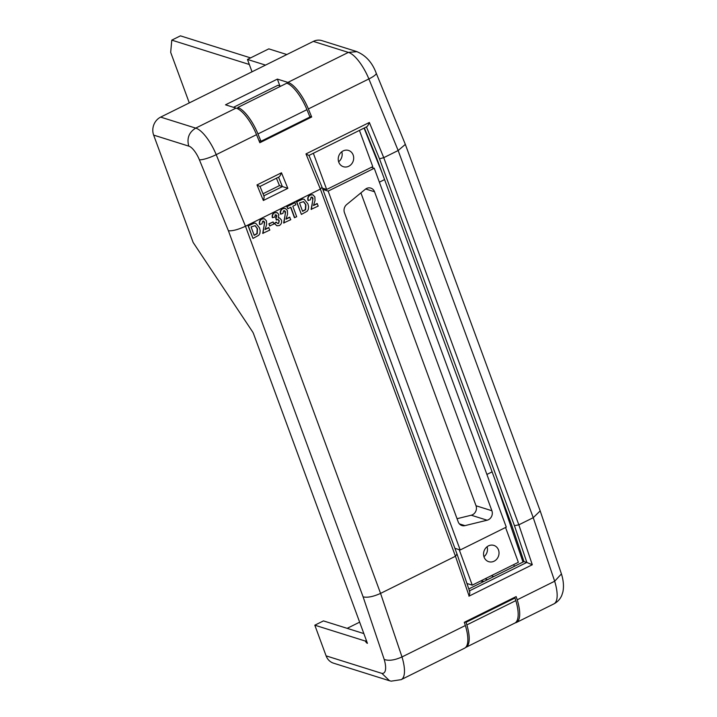 <?xml version="1.0" encoding="UTF-8"?>
<svg xmlns="http://www.w3.org/2000/svg" width="717" height="717" viewBox="0 0 717 717"><rect width="100%" height="100%" fill="white"/><g stroke="black" fill="none" stroke-linecap="round" stroke-linejoin="round"><path stroke-width="1.08" d="M464.939 621.989L465.996 622.32L466.866 624.901A36.8 12.359 63.6 0 1 465.808 647.397A36.8 12.359 63.6 0 1 465.521 647.523M465.808 647.397L514.779 623.109A36.8 12.359 -116.4 0 0 515.837 600.613L466.866 624.901M515.837 600.613L514.967 598.032L465.996 622.32M514.967 598.032L513.91 597.7M465.369 625.52L401.995 656.942A36.083 12.117 63.6 0 1 401.144 679.653L464.517 648.222A36.083 12.117 -116.4 0 0 465.369 625.52L464.284 622.311L516.141 596.598L517.217 599.797L554.671 581.227L561.429 573.914C563.517 580.591 563.992 586.64 562.863 592.045L561.832 595.244C560.264 599.053 557.593 601.948 553.82 603.929A36.083 12.117 -116.4 0 0 554.671 581.227L533.242 517.683L518.83 524.826L532.301 564.754L526.878 562.486L514.465 525.686L379.481 158.798L366.45 126.927M469.268 591.059C470.038 591.677 469.967 593.282 469.061 595.863L455.456 556.249L380.566 593.398L401.995 656.942C394.637 660.24 388.704 661.065 384.204 659.425L363.107 596.849C367.418 597.853 373.234 596.696 380.566 593.398L245.474 226.24L320.374 189.091L305.98 153.904L369.354 122.473C368.296 125.197 367.319 126.658 366.414 126.855M313.508 205.304L317.057 203.547L318.24 206.066L311.124 209.355L312.854 199.756L311.904 197.041M311.411 209.454L313.015 198.188L312.047 197.076L311.07 197.193L310.38 199.828L308.032 200.482C307.306 198.071 307.978 196.243 310.058 194.988L312.648 194.719M301.391 214.419L296.757 201.809L302.717 199.138L304.142 199.272L307.925 203.87L308.588 206.711L308.283 209.498L307.163 211.237L301.391 214.419L296.471 201.719L302.431 199.048L303.99 199.227M252.984 238.429L248.342 225.819L254.302 223.148L255.727 223.283L259.509 227.881L260.172 230.722L259.868 233.509L258.747 235.248L252.984 238.429L248.055 225.73L254.015 223.059L255.584 223.238M265.093 229.315L268.651 227.558L269.825 230.076L262.709 233.366L264.448 223.767L263.489 221.051M262.996 233.455L264.6 222.198L263.641 221.087L262.664 221.203L261.974 223.838L259.626 224.493C258.891 222.082 259.563 220.244 261.642 218.999L264.241 218.73M269.655 225.909L268.884 223.812L273.114 221.947L273.894 224.045L269.655 225.909M276.834 225.738L274.288 223.39L276.153 222.118L277.694 223.507L278.608 223.426L279.021 220.63L277.999 219.366M277.551 223.444L278.321 223.337M278.608 223.426L279.307 220.719L277.336 219.474L276.269 219.976L275.74 217.923L276.637 215.629L275.086 214.813M276.556 220.065L276.027 218.013L276.932 215.718L275.373 214.903L274.754 217.117L272.361 217.645C271.833 215.476 272.478 213.836 274.297 212.716L277.04 212.698M272.648 217.735C272.128 215.566 272.774 213.926 274.584 212.806L276.672 212.528M278.411 217.762L279.37 217.914M286.038 218.927L289.587 217.17L290.77 219.689L283.654 222.978L285.393 213.379L284.434 210.664M283.941 223.077L285.545 211.811L284.586 210.699L283.6 210.816L282.919 213.451L280.562 214.105C279.836 211.694 280.508 209.866 282.588 208.611L285.178 208.342M294.714 217.726L290.851 207.222L287.813 208.728L287.042 206.63L295.09 202.642L295.861 204.739L292.823 206.245L296.686 216.749L294.427 217.636L290.636 207.33M287.813 208.728L286.755 206.541L295.09 202.642M468.793 588.944L523.984 561.572L511.499 524.557L376.703 158.197L364.344 127.967M363.86 633.586L323.457 620.904L314.817 625.188L326.101 655.858L381.91 673.388L389.537 680.756L391.222 681.15L401.144 679.653M347.162 628.343L359.647 622.15M389.537 680.765L333.53 663.171A13.659 12.243 -72.6 0 1 326.101 655.858M263.031 193.76L279.469 185.604L276.466 178.273M236.027 108.115L225.514 104.816L277.371 79.103L287.875 82.401A28.106 9.438 63.6 0 1 308.382 108.939L311.68 117.005L259.832 142.719L256.534 134.662A28.106 9.438 -116.4 0 0 236.027 108.115L195.696 128.119C188.965 132.313 186.662 138.309 188.777 146.134L153.644 135.101L193.142 242.454L252.357 331.496A3.415 1.147 -116.4 0 1 253.531 333.728L367.436 643.328A3.415 1.147 -116.4 0 1 365.329 641.052L314.817 625.188M153.644 135.101A13.659 12.243 -72.6 0 1 160.653 117.113L195.696 128.119A28.106 9.438 63.6 0 1 216.202 154.657L245.474 226.24C238.178 229.61 232.487 231.116 228.409 230.757L199.389 159.792A14.448 4.849 -116.4 0 0 188.777 146.134M356.994 51.651L348.372 52.404L313.329 41.398L160.653 117.113M313.329 41.398A13.659 12.243 -72.6 0 1 321.933 40.636L356.788 51.588M517.217 599.797A36.083 12.117 63.6 0 1 516.374 622.508A36.083 12.117 63.6 0 1 515.164 622.885M369.354 122.473L383.747 157.668L398.15 150.525L405.338 144.395L540.188 510.898L533.242 517.683L398.15 150.525L368.879 78.942A28.106 9.438 -116.4 0 0 348.372 52.404L287.875 82.401M561.429 573.914L540.188 510.898M405.338 144.395L376.219 73.188A13.659 2.707 157.8 0 1 368.879 78.942L308.382 108.939M523.984 561.572L526.771 562.442A3.415 1.147 63.6 0 1 526.878 562.486M279.469 185.604L282.364 186.519L278.572 177.233M260.029 186.429L278.537 177.162C279.442 176.965 280.419 175.504 281.476 172.788L287.84 188.347L282.364 186.519M280.786 86.174L277.936 85.278L233.482 107.317M277.371 79.103L279.863 85.879M309.69 116.387L311.68 117.005M238.394 109.154L237.784 107.496A28.106 9.438 63.6 0 1 257.968 133.945L260.979 141.285L258.989 140.666M237.784 107.496L286.755 83.208A28.106 9.438 -116.4 0 1 306.939 109.656L309.95 117.005L260.979 141.285M252.025 71.799L247.473 59.439L265.523 65.104M247.473 59.439L268.794 48.864L286.845 54.537M485.006 578.834L487.551 579.632M491.253 575.733L493.807 576.54M260.002 186.447L263.999 196.144M259.814 186.447L256.991 184.923L281.476 172.788M287.84 188.347L263.354 200.491C264.197 197.955 264.331 196.413 263.775 195.858M308.991 155.419L322.166 187.558L457.195 554.546L469.689 591.597M308.803 155.428L305.98 153.904M321.87 187.37L320.374 189.091L455.456 556.249L456.854 554.259M514.465 525.686L518.83 524.826L383.747 157.668L379.481 158.798M366.405 640.514L365.329 641.052M251.093 226.948L254.185 235.346L257.233 233.688L257.493 228.741L255.189 225.649L251.093 226.948M254.105 235.149L256.946 233.599L257.206 228.651L255.046 225.604M259.913 224.582C259.187 222.171 259.859 220.343 261.929 219.088L264.385 218.775L266.455 220.899L266.607 224.555L265.066 229.565L268.938 227.648M269.942 225.998L268.884 223.812M269.171 223.901L273.114 221.947M277.327 212.788L278.823 214.526L278.321 217.905L279.522 217.95L281.342 219.895C282.068 222.315 281.405 224.206 279.334 225.55L276.968 225.783L274.288 223.39M276.126 214.822L275.373 214.903M278.142 219.402L277.336 219.474M274.584 223.48L276.448 222.207M280.858 214.195C280.123 211.784 280.795 209.956 282.874 208.701L285.321 208.387L287.392 210.511L287.553 214.168L286.011 219.178L289.883 217.26M299.5 202.938L302.592 211.336L305.648 209.678L305.908 204.73L303.605 201.638L299.5 202.938M302.52 211.139L305.361 209.588L305.621 204.641L303.461 201.594M308.328 200.572C307.593 198.161 308.265 196.333 310.344 195.078L312.791 194.764L314.862 196.888L315.023 200.545L313.481 205.555L317.344 203.637M364.066 128.11L382.161 173.03M384.581 179.591L379.365 182.172M189.288 102.916L170.682 52.359L171.784 40.134L249.337 64.494M513.748 564.584L514.349 566.349M250.592 57.889L180.424 35.85L171.784 40.134M492.113 471.858L486.897 474.448M495.053 479.843L522.989 562.056M374.247 168.253L328.153 191.107L460.189 549.975L506.283 527.12L374.247 168.253L371.325 167.339M328.153 191.107L322.865 189.449M460.189 549.975L454.901 548.317M365.258 189.306L346.705 204.533A6.829 6.121 107.4 0 0 344.465 212.716L458.217 521.895A6.829 6.121 107.4 0 0 461.927 525.552A6.829 6.121 107.4 0 0 464.966 525.633L487.121 520.21A6.829 6.121 107.4 0 0 491.898 510.755L374.534 191.771A6.829 6.121 107.4 0 0 370.823 188.114A6.829 6.121 107.4 0 0 365.258 189.306M457.043 518.705L471.248 515.218A6.829 6.121 107.4 0 0 476.025 505.763L360.902 192.882M353.158 155.006A8.532 7.654 -72.6 0 1 351.527 164.059A8.532 7.654 -72.6 0 1 343.407 166.72A8.532 7.654 -72.6 0 1 338.756 162.15A8.532 7.654 -72.6 0 1 340.396 153.097A8.532 7.654 -72.6 0 1 348.516 150.436A8.532 7.654 -72.6 0 1 353.158 155.006M338.63 161.764A8.532 7.654 107.4 0 0 341.767 151.771M322.381 188.132L326.674 189.476L372.768 166.622L359.441 130.404M313.347 153.259L326.674 189.476M484.083 557.109A8.532 7.654 107.4 0 0 488.734 561.68A8.532 7.654 107.4 0 0 496.854 559.018A8.532 7.654 107.4 0 0 498.494 549.966A8.532 7.654 107.4 0 0 493.843 545.395A8.532 7.654 107.4 0 0 485.723 548.057A8.532 7.654 107.4 0 0 484.083 557.109M483.948 556.706A8.532 7.654 107.4 0 0 487.085 546.739M505.548 527.479L518.355 562.298L472.261 585.153L466.955 583.486M472.261 585.153L459.212 549.67M532.301 564.754L468.927 596.186M256.534 134.662L216.202 154.657A13.659 2.707 157.8 0 1 199.389 159.792M263.354 200.491L256.991 184.923M381.91 673.388A22.433 7.537 -116.4 0 0 384.204 659.425M363.107 596.849L228.409 230.757M469.447 590.871L526.771 562.442M263.865 195.813L282.525 186.554M480.766 580.94L483.312 581.738M306.939 109.656L257.968 133.945M365.679 188.983L374.534 191.771M476.025 505.763L491.898 510.755M471.248 515.218L487.121 520.21M459.391 523.885L464.966 525.633M553.82 603.929L516.374 622.508M356.448 51.49C365.634 55.182 372.231 62.415 376.219 73.188M481.304 580.671L483.85 581.469M309.018 155.41L366.737 126.784"/></g></svg>
